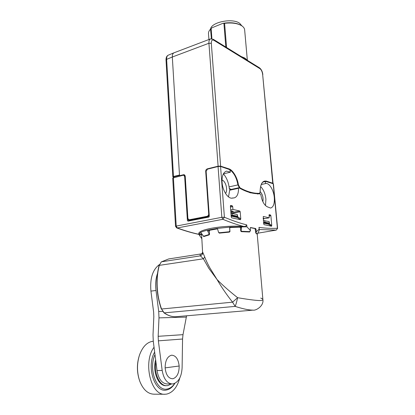 <?xml version="1.0" encoding="UTF-8"?>
<svg xmlns="http://www.w3.org/2000/svg" width="415" height="415" viewBox="0 0 415 415"><rect width="100%" height="100%" fill="white"/><g stroke="black" fill="none" stroke-linecap="round" stroke-linejoin="round"><path stroke-width="0.62" d="M173.999 177.527L173.486 177.387L173.486 176.51L179.488 175.047L172.318 57.016L166.628 59.35L166.016 59.962L172.837 176.889L173.486 176.51L166.628 59.35C166.545 57.057 167.126 55.652 168.376 55.133M179.488 175.047L179.529 175.716L183.435 174.751C184.343 174.502 184.945 175.042 185.246 176.365L187.902 218.622L189.136 219.794L207.635 216.199L208.735 214.539L205.705 171.359C205.617 170.228 206.156 169.393 207.329 168.848L218.114 166.187L208.921 43.248L172.318 57.016C172.199 54.822 172.775 53.41 174.046 52.783M179.529 175.716L179.721 176.095M218.207 166.477L218.114 166.187L220.614 166.14L211.318 43.285L208.921 43.248C208.802 40.815 209.336 39.368 210.53 38.906L213.294 39.301L213.865 40.297L259.946 68.677L259.391 67.759L213.383 39.358M207.635 216.199L207.863 216.599L209.212 215.037M187.902 218.622L188.955 220.189L189.365 220.183L207.863 216.599L209.124 216.853M276.323 230.081L257.84 233.189L276.224 230.102L277.599 228.369L273.407 183.814L265.865 181.428L262.923 182.071M230.076 189.743L229.687 190.226L238.532 188.275C238.547 193.815 237.095 197.021 234.174 197.893L232.405 198.1C228.131 199.169 222.57 190.853 222.067 182.377C221.812 175.929 223.312 172.178 226.564 171.13L230.361 172.189L229.801 169.662L220.567 166.462L218.051 166.514L207.479 169.154L206.131 171.255L209.3 216.262L208.75 217.097L188.021 221.143L187.404 220.557L184.654 176.577L183.7 175.234L183.155 175.239L172.728 178.061L175.54 226.367L176.219 226.082L173.392 177.677M223.41 173.859C226.694 177.656 228.665 182.626 229.324 188.773L229.993 189.697M229.303 188.54L231.248 189.416M230.185 170.072C234.055 172.998 236.633 177.947 237.919 184.903L238.397 184.841L239.989 187.808C246.826 191.621 253.192 193.468 259.095 193.338C259.754 193.24 260.096 192.55 260.122 191.263C260.397 183.819 262.488 180.442 266.389 181.132L272.857 183.248L273.018 183.601M273.054 183.404L262.638 74.347C262.218 71.593 261.32 69.704 259.946 68.677M185.246 176.365L187.751 218.684C187.538 219.089 187.938 219.592 188.955 220.189L190.817 220.453L209.103 216.874M261.253 184.519L265.75 183.529C265.31 182.491 265.33 181.791 265.808 181.433M262.882 201.716C263.478 197.618 262.571 194.251 260.163 191.621M260.61 186.594C263.484 189.39 265.247 193.597 265.911 199.221L265.496 205.575M230.558 189.572L229.35 188.934M225.49 193.385C228.167 190.511 225.744 180.935 222.129 180.146L221.999 180.11M229.687 190.226L228.504 196.892M230.361 172.189L223.374 173.864M198.863 234.314C192 232.805 184.794 230.683 177.257 227.954L176.707 227.918L175.54 226.367M201.664 238.506L199.029 234.672M201.555 233.479L202.556 251.853L204.745 257.03C205.83 259.956 207.464 263.458 209.663 267.53L217.05 279.523C223.452 286.122 230.922 292.388 237.619 297.7C247.475 299.386 254.66 300.336 259.157 300.548C261.715 300.543 262.954 300.211 262.882 299.542C262.804 299.075 262.098 298.587 260.76 298.084M217.507 228.847L209.751 230.252L209.305 231.046L209.523 234.127L209.093 234.926L203.718 236.586L203.485 236.368M250.048 231.43L249.628 231.995L241.447 231.674L240.757 230.984L240.503 227.871L239.803 227.181L230.361 227.524L229.718 228.131L229.952 231.523L229.303 232.13L219.302 233.137L218.591 232.364M204.745 257.03L203.402 258.794L208.849 268.396L217.05 279.523C221.465 287.149 226.637 294.692 232.571 302.167L237.619 297.7C236.695 301.918 235.876 304.812 235.16 306.384C242.91 308.89 248.876 310.135 253.046 310.13C255.962 310.835 264.039 305.871 262.882 299.542L257.227 234.325L255.868 233.142L255.033 228.582L250.323 227.648M220.567 166.462L224.406 217.227C232.27 220.573 239.709 223.13 246.738 224.904L246.894 226.808L250.458 230.61L250.245 228.136L250.551 227.524L255.645 228.52L256.06 229.267L256.268 231.705L259.147 229.204L258.986 227.363C265.512 228.286 271.654 228.587 277.402 228.266L273.21 183.663M201.363 234.029L198.847 234.2L200.59 232.421C202.121 231.632 204.522 230.854 207.791 230.097L216.786 228.473L230.284 227.088L246.894 226.808M269.19 217.823L269.159 214.68L270.497 214.991L270.87 215.707L271.773 225.48L271.529 226.237L264.059 224.665L263.65 223.752L263.266 216.464L269.19 217.823L263.219 218.913M231.228 216.858L230.382 206.053L230.631 205.435L232.27 205.814L232.711 206.608L232.934 209.425L239.771 211.007L240.197 211.785L240.778 218.887L240.477 219.701L231.689 217.849L231.228 216.858M265.75 183.529C269.288 182.787 273.698 190.127 274.289 197.524C274.673 203.615 273.444 207.126 270.606 208.065L267.322 206.815C264.111 205.103 261.948 201.057 260.838 194.682L260.402 193.997L250.105 192.773L238.76 187.756L229.92 189.712M238.532 188.275L238.76 187.756M231.944 198.152L233.064 197.913M198.847 234.2L198.821 233.832C197.369 229.49 223.872 224.961 243.527 226.419C236.996 224.707 230.107 222.331 222.871 219.296L177.257 227.954L176.219 226.082L221.849 217.315L218.051 166.514M246.738 224.904C246.116 226.128 245.042 226.632 243.527 226.419M202.556 251.817L202.556 251.853C202.629 252.46 202.302 253.124 201.576 253.845L168.687 258.939L161.513 261.798L200.393 255.858C201.908 255.241 202.686 254.13 202.728 252.522M229.884 231.746L229.77 230.237M239.901 227.187L241.011 226.699L241.546 227.467L241.084 230.532L241.608 231.3L249.643 231.617L250.458 230.61M217.335 228.655L216.786 228.473L217.636 229.127L218.472 232.099L219.328 232.758L229.153 231.767L229.811 231.082L229.63 227.778L230.284 227.088L230.237 227.544M229.428 232.11L229.811 231.082M200.689 232.421L203.583 236.228L208.859 234.594L208.999 233.77L207.64 230.927L207.791 230.097L209.684 230.273M259.385 229.697L258.986 227.363M259.147 229.204L259.292 230.201M256.268 231.705L256.039 232.799L257.347 234.164L259.276 230.226M263.183 218.518L264.065 218.363L263.151 218.155M263.598 223.13L268.422 224.162L271.529 226.237M268.744 223.929L268.422 224.162M240.778 218.887L237.769 216.827L237.24 217.481L231.176 216.179M230.683 209.871L232.934 209.425M230.839 211.878L233.349 211.385L230.756 210.794M224.406 217.227L222.871 219.296L221.849 217.315L224.406 217.227M247.335 60.149L244.658 29.968C244.539 28.464 243.647 27.12 241.992 25.943L241.976 25.932C237.847 23.328 232.052 22.462 224.598 23.323L223.908 23.354L225.827 47.035M253.046 310.13L175.597 316.733C171.67 316.821 167.79 315.514 163.961 312.811L164.2 312.869C167.982 315.535 171.789 316.827 175.623 316.733L176.505 316.681M161.222 262.021L159.287 265.367L203.402 258.794L200.393 255.858C199.771 254.691 200.274 254.006 201.898 253.793M268.1 224.095L269.356 223.747L263.541 222.528M236.114 217.237L237.577 216.884L231.119 215.489M211.406 38.756L210.545 29.123C209.082 30.611 208.397 32.105 208.486 33.61L208.932 39.513M210.67 28.998L212.065 27.753L222.886 23.333L223.908 23.354M241.219 25.45C236.711 22.804 230.6 22.094 222.886 23.333M263.67 222.518L264.879 222.181L269.257 223.135L269.356 223.747M269.475 223.363L269.117 221.574L263.369 220.567M231.108 215.323L232.229 215.079L237.396 216.205L237.577 216.884M237.676 216.5L237.261 214.514L230.948 213.305M212.065 27.753L211.188 28.516M241.852 25.844L239.725 23.349C232.675 17.746 211.178 22.088 210.566 29.102M157.482 273.475C155.739 278.61 155.241 284.285 155.993 290.505L158.712 311.458L158.987 317.869L158.167 336.306L183.005 334.666L186.579 315.82M172.111 383.948L167.131 383.979C161.886 383.491 158.52 379.014 157.026 370.554L153.285 341.327L153.011 334.947L153.825 316.624L153.633 312.127L150.925 291.107L155.993 290.505M183.005 334.666L182.559 339.019L158.364 340.839L162.177 370.434L157.026 370.554M158.364 340.839L158.167 336.306M159.319 264.651C152.647 269.641 149.851 278.46 150.925 291.107M162.177 370.434C163.686 378.952 167.048 383.455 172.272 383.948L173.164 383.865C178.595 382.148 181.578 376.758 182.112 367.695L182.559 339.019M165.113 367.877C165.222 360.609 167.385 356.376 171.603 355.188C175.835 355.479 178.351 359.084 179.166 366.009C179.15 373.069 177.055 377.323 172.884 378.76C168.563 378.677 165.969 375.051 165.113 367.877L179.166 366.009M155.926 361.968C153.685 373.37 159.708 386.256 166.84 385.685L167.862 385.592L171.426 383.953M155.646 359.774C152.258 371.404 158.364 386.37 166.078 385.691L166.654 385.691M154.987 354.638C148.264 368.862 156.616 391.848 167.271 388.985C170.15 388.414 172.645 386.547 174.746 383.377M154.665 352.096C146.111 366.331 154.676 393.275 166.56 390.001C169.834 389.332 172.614 387.102 174.886 383.31M154.043 347.262C142.776 361.927 150.707 395.739 165.035 394.25L166.773 394.079C172.946 392.471 177.293 387.102 179.804 377.966M153.275 341.249L153.14 341.255C147.284 341.934 142.77 346.426 139.606 354.726C136.743 363.592 136.805 372.447 139.788 381.286C143.149 389.654 147.865 393.96 153.934 394.188L164.724 394.25M139.43 355.245C136.732 363.582 136.737 371.949 139.456 380.342M166.016 59.962L166.016 59.962C165.979 57.535 166.706 55.952 168.184 55.211M179.513 175.488L173.719 176.899M239.626 188.213L237.919 184.903L229.096 186.885M184.711 175.441L183.451 175.203M207.329 168.848L207.438 169.164M205.705 171.359L206.136 171.338M208.735 214.539L209.176 214.514M189.136 219.794L189.365 220.183L190.905 220.432M183.435 174.751L184.213 175.146L185.173 176.494L187.819 218.643M184.281 175.166L185.168 176.391M211.318 43.285C211.276 40.494 212.127 39.498 213.865 40.297M262.638 74.347L272.769 183.518M260.122 191.263L260.169 191.32C260.335 185.339 261.74 182.024 264.376 181.371L265.865 181.428M262.908 182.081L265.735 181.459M238.397 184.841C237.499 177.755 232.696 169.683 228.732 168.801L228.634 169.102M220.515 166.446L220.614 166.14L228.732 168.801M266.389 181.132L266.243 181.459M257.539 194.018L258.981 193.712C259.583 193.862 259.977 193.068 260.169 191.32L260.122 191.377M258.981 193.712L257.482 194.013M259.095 193.338L258.861 193.722C252.943 193.862 246.552 192.021 239.688 188.197L239.989 187.808M246.313 59.682L245.986 59.153L243.574 57.991M245.742 59.08L243.704 58.074M255.645 228.52L255.064 228.598M184.654 176.577L185.121 176.707M241.177 56.513L244.793 58.048L244.959 58.593M244.793 58.048L246.552 59.527M201.415 234.797L199.293 234.942M201.036 237.489L201.591 237.453M229.671 228.603L229.713 228.266M256.06 229.267L255.329 229.365M241.546 227.467L240.508 227.918M209.31 231.077L207.64 230.927M277.599 228.369L276.25 230.102L259.37 229.516M269.242 223.794L271.773 225.48M269.029 216.044L270.87 215.707M240.477 219.701L237.24 217.481M232.229 215.079L232.094 213.367L240.197 211.785M239.771 211.007L230.906 212.739M255.562 232.068L256.143 231.99M187.404 220.557L189.266 220.899M190.174 220.723L190.262 220.432M224.598 23.323L226.564 47.492M229.915 231.674L229.957 231.388M241.608 231.3L241.053 231.534M248.367 231.897L249.643 231.617M241.084 230.532L240.731 230.683M219.328 232.758L220.183 233.028M229.116 232.146L229.153 231.767M208.999 233.77L209.502 233.816M209.419 234.641L208.859 234.594M203.583 236.228L204.616 236.223M256.039 232.799L255.682 232.846M268.962 215.276L270.497 214.991M231.311 210.919L230.771 211.028M230.46 207.064L232.711 206.608M211.909 38.787L211.136 28.568M235.16 306.384L164.2 312.869L161.549 309.009L232.571 302.167L235.16 306.384M168.687 258.939L161.347 261.865L159.287 265.367C157.539 272.001 156.849 279.181 157.212 286.905C157.627 294.64 159.07 302.006 161.549 309.009L163.961 312.811M264.879 222.181L264.734 220.598M269.117 221.574L269.257 223.135M232.27 205.814L230.392 206.193M237.261 214.514L237.396 216.205M161.394 308.76L161.285 308.942C156.315 294.111 155.568 279.637 159.038 265.517M158.712 311.458L162.566 311.4M158.987 317.869L186.356 317.107M172.837 176.889L173.942 177.537M168.376 55.128L173.838 52.866M174.098 52.767L210.338 38.979M262.835 74.617C262.493 71.608 261.372 69.341 259.479 67.811M209.093 216.889L190.433 220.464M246.038 59.184L247.786 60.595M198.889 234.408C191.839 232.882 184.447 230.719 176.707 227.918M201.581 238.397L198.987 234.61M226.564 171.13L226.305 171.193M183.767 175.249L184.794 175.54M229.718 228.131L229.666 228.525M249.742 231.612L248.419 231.897M220.049 233.043L219.068 232.737M204.59 236.234L203.537 236.239"/></g></svg>
